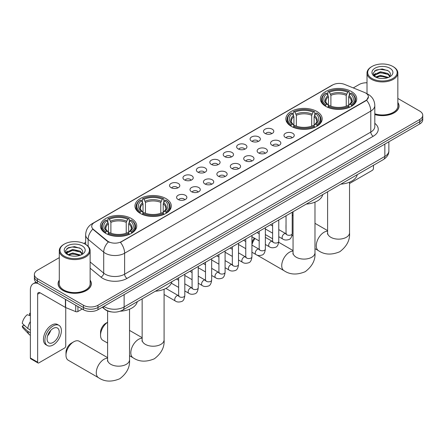 <?xml version="1.0" encoding="UTF-8"?>
<svg xmlns="http://www.w3.org/2000/svg" width="445" height="445" viewBox="0 0 445 445"><rect width="100%" height="100%" fill="white"/><g stroke="black" fill="none" stroke-linecap="round" stroke-linejoin="round"><path stroke-width="0.67" d="M316.862 111.45A18.162 10.485 0 0 0 297.071 109.181A18.162 10.485 0 0 0 285.857 118.865A18.162 10.485 0 0 0 291.175 126.28A18.162 10.485 0 0 0 310.966 128.555A18.162 10.485 0 0 0 322.18 118.865A18.162 10.485 0 0 0 316.862 111.45M165.957 198.576A18.162 10.485 0 0 0 146.166 196.301A18.162 10.485 0 0 0 134.957 205.99A18.162 10.485 0 0 0 140.275 213.4A18.162 10.485 0 0 0 160.066 215.675A18.162 10.485 0 0 0 171.281 205.99A18.162 10.485 0 0 0 165.957 198.576M131.409 218.523A18.162 10.485 0 0 0 111.617 216.248A18.162 10.485 0 0 0 100.403 225.938A18.162 10.485 0 0 0 105.726 233.352A18.162 10.485 0 0 0 125.518 235.622A18.162 10.485 0 0 0 136.726 225.938A18.162 10.485 0 0 0 131.409 218.523M351.411 91.503A18.162 10.485 0 0 0 331.62 89.234A18.162 10.485 0 0 0 320.411 98.918A18.162 10.485 0 0 0 325.729 106.333A18.162 10.485 0 0 0 345.52 108.608A18.162 10.485 0 0 0 356.729 98.918A18.162 10.485 0 0 0 351.411 91.503M265.009 133.417A5.14 2.965 180 0 1 263.991 132.577A5.14 2.965 180 0 1 265.693 128.889A5.14 2.965 180 0 1 272.279 129.217A5.14 2.965 180 0 1 273.297 132.577A5.14 2.965 180 0 1 265.009 133.417M271.65 133.722A3.082 1.78 0 0 0 270.827 132.855A3.082 1.78 0 0 0 267.784 132.404A3.082 1.78 0 0 0 265.637 133.722M251.586 141.165A5.14 2.965 180 0 1 250.568 140.325A5.14 2.965 180 0 1 252.27 136.637A5.14 2.965 180 0 1 258.857 136.965A5.14 2.965 180 0 1 259.874 140.325A5.14 2.965 180 0 1 251.586 141.165M258.228 141.471A3.082 1.78 0 0 0 257.399 140.603A3.082 1.78 0 0 0 254.362 140.153A3.082 1.78 0 0 0 252.215 141.471M238.164 148.914A5.14 2.965 180 0 1 237.141 148.074A5.14 2.965 180 0 1 238.848 144.386A5.14 2.965 180 0 1 245.434 144.72A5.14 2.965 180 0 1 246.452 148.074A5.14 2.965 180 0 1 238.164 148.914M244.806 149.22A3.082 1.78 0 0 0 243.977 148.352A3.082 1.78 0 0 0 240.94 147.901A3.082 1.78 0 0 0 238.787 149.22M224.742 156.662A5.14 2.965 180 0 1 223.718 155.822A5.14 2.965 180 0 1 225.42 152.134A5.14 2.965 180 0 1 232.006 152.468A5.14 2.965 180 0 1 233.03 155.822A5.14 2.965 180 0 1 224.742 156.662M231.383 156.974A3.082 1.78 0 0 0 230.555 156.106A3.082 1.78 0 0 0 227.517 155.655A3.082 1.78 0 0 0 225.365 156.974M211.319 164.416A5.14 2.965 180 0 1 210.296 163.576A5.14 2.965 180 0 1 211.998 159.888A5.14 2.965 180 0 1 218.584 160.217A5.14 2.965 180 0 1 219.608 163.576A5.14 2.965 180 0 1 211.319 164.416M217.961 164.722A3.082 1.78 0 0 0 217.132 163.855A3.082 1.78 0 0 0 214.095 163.404A3.082 1.78 0 0 0 211.942 164.722M197.892 172.165A5.14 2.965 180 0 1 196.874 171.325A5.14 2.965 180 0 1 198.576 167.637A5.14 2.965 180 0 1 205.162 167.965A5.14 2.965 180 0 1 206.18 171.325A5.14 2.965 180 0 1 197.892 172.165M204.539 172.471A3.082 1.78 0 0 0 203.71 171.603A3.082 1.78 0 0 0 200.673 171.153A3.082 1.78 0 0 0 198.52 172.471M184.469 179.913A5.14 2.965 180 0 1 183.451 179.074A5.14 2.965 180 0 1 185.153 175.386A5.14 2.965 180 0 1 191.739 175.719A5.14 2.965 180 0 1 192.757 179.074A5.14 2.965 180 0 1 184.469 179.913M191.111 180.219A3.082 1.78 0 0 0 190.288 179.352A3.082 1.78 0 0 0 187.245 178.901A3.082 1.78 0 0 0 185.098 180.219M171.047 187.662A5.14 2.965 180 0 1 170.029 186.822A5.14 2.965 180 0 1 171.731 183.134A5.14 2.965 180 0 1 178.317 183.468A5.14 2.965 180 0 1 179.335 186.822A5.14 2.965 180 0 1 171.047 187.662M177.689 187.974A3.082 1.78 0 0 0 176.86 187.106A3.082 1.78 0 0 0 173.823 186.65A3.082 1.78 0 0 0 171.675 187.974M285.484 137.483A5.14 2.965 180 0 1 284.461 136.648A5.14 2.965 180 0 1 286.168 132.955A5.14 2.965 180 0 1 292.754 133.289A5.14 2.965 180 0 1 293.772 136.648A5.14 2.965 180 0 1 285.484 137.483M292.126 137.794A3.082 1.78 0 0 0 291.297 136.927A3.082 1.78 0 0 0 288.26 136.476A3.082 1.78 0 0 0 286.107 137.794M272.062 145.237A5.14 2.965 180 0 1 271.038 144.397A5.14 2.965 180 0 1 272.74 140.709A5.14 2.965 180 0 1 279.327 141.037A5.14 2.965 180 0 1 280.35 144.397A5.14 2.965 180 0 1 272.062 145.237M278.704 145.543A3.082 1.78 0 0 0 277.875 144.675A3.082 1.78 0 0 0 274.838 144.224A3.082 1.78 0 0 0 272.685 145.543M258.64 152.985A5.14 2.965 180 0 1 257.616 152.145A5.14 2.965 180 0 1 259.318 148.458A5.14 2.965 180 0 1 265.904 148.786A5.14 2.965 180 0 1 266.928 152.145A5.14 2.965 180 0 1 258.64 152.985M265.281 153.291A3.082 1.78 0 0 0 264.452 152.424A3.082 1.78 0 0 0 261.415 151.973A3.082 1.78 0 0 0 259.263 153.291M245.212 160.734A5.14 2.965 180 0 1 244.194 159.894A5.14 2.965 180 0 1 245.896 156.206A5.14 2.965 180 0 1 252.482 156.54A5.14 2.965 180 0 1 253.5 159.894A5.14 2.965 180 0 1 245.212 160.734M251.859 161.04A3.082 1.78 0 0 0 251.03 160.178A3.082 1.78 0 0 0 247.993 159.722A3.082 1.78 0 0 0 245.84 161.04M231.789 168.483A5.14 2.965 180 0 1 230.771 167.643A5.14 2.965 180 0 1 232.474 163.955A5.14 2.965 180 0 1 239.06 164.288A5.14 2.965 180 0 1 240.078 167.643A5.14 2.965 180 0 1 231.789 168.483M238.431 168.794A3.082 1.78 0 0 0 237.608 167.926A3.082 1.78 0 0 0 234.565 167.476A3.082 1.78 0 0 0 232.418 168.794M218.367 176.237A5.14 2.965 180 0 1 217.349 175.397A5.14 2.965 180 0 1 219.051 171.709A5.14 2.965 180 0 1 225.637 172.037A5.14 2.965 180 0 1 226.655 175.397A5.14 2.965 180 0 1 218.367 176.237M225.009 176.543A3.082 1.78 0 0 0 224.18 175.675A3.082 1.78 0 0 0 221.143 175.224A3.082 1.78 0 0 0 218.996 176.543M204.945 183.985A5.14 2.965 180 0 1 203.927 183.145A5.14 2.965 180 0 1 205.629 179.457A5.14 2.965 180 0 1 212.215 179.786A5.14 2.965 180 0 1 213.233 183.145A5.14 2.965 180 0 1 204.945 183.985M211.586 184.291A3.082 1.78 0 0 0 210.758 183.423A3.082 1.78 0 0 0 207.72 182.973A3.082 1.78 0 0 0 205.568 184.291M191.522 191.734A5.14 2.965 180 0 1 190.499 190.894A5.14 2.965 180 0 1 192.201 187.206A5.14 2.965 180 0 1 198.793 187.54A5.14 2.965 180 0 1 199.811 190.894A5.14 2.965 180 0 1 191.522 191.734M198.164 192.04A3.082 1.78 0 0 0 197.335 191.172A3.082 1.78 0 0 0 194.298 190.721A3.082 1.78 0 0 0 192.145 192.04M178.1 199.482A5.14 2.965 180 0 1 177.077 198.642A5.14 2.965 180 0 1 178.779 194.955A5.14 2.965 180 0 1 185.365 195.288A5.14 2.965 180 0 1 186.388 198.642A5.14 2.965 180 0 1 178.1 199.482M184.742 199.794A3.082 1.78 0 0 0 183.913 198.926A3.082 1.78 0 0 0 180.876 198.476A3.082 1.78 0 0 0 178.723 199.794M364.472 92.443A9.25 5.34 180 0 1 365.707 93.044A9.25 5.34 180 0 1 368.416 96.821A9.25 5.34 180 0 1 365.707 100.598L121.474 241.602A9.25 5.34 180 0 1 107.351 240.89L93.383 229.37A9.25 5.34 180 0 1 91.709 226.31A9.25 5.34 180 0 1 94.418 222.533L332.671 84.978A9.25 5.34 180 0 1 344.519 84.378L364.472 92.443M111.562 311.923A10.28 5.935 180 0 1 105.059 309.498L102.311 307.228M59.291 280.133A16.621 9.595 0 0 0 58.089 283.71A16.621 9.595 0 0 0 62.962 290.496A16.621 9.595 0 0 0 81.068 292.576A16.621 9.595 0 0 0 91.331 283.71A16.621 9.595 0 0 0 90.129 280.133M368.416 96.821L366.602 100.22L365.707 100.87L120.434 242.347A11.993 6.925 60 0 1 124.622 253.216A13.706 7.915 180 0 1 105.242 253.216A13.706 7.915 180 0 1 103.702 252.159L88.138 239.321A13.706 7.915 180 0 1 85.657 234.782L85.657 244.427M59.291 257.638L37.397 270.282A10.28 5.935 0 0 0 34.387 274.476L34.387 278.954A10.28 5.935 0 0 0 37.397 283.154L83.432 309.731L83.432 307.489A10.28 5.935 0 0 0 97.972 307.489L419.741 121.719A10.28 5.935 0 0 0 422.75 117.525A10.28 5.935 0 0 1 419.741 121.719L97.972 307.489A10.28 5.935 0 0 1 83.432 307.489L37.397 280.912L83.432 307.489L83.432 305.253A10.28 5.935 0 0 0 97.972 305.253L419.741 119.483A10.28 5.935 0 0 0 422.75 115.283A10.28 5.935 0 0 0 419.741 111.089L397.847 98.451M34.387 276.718A10.28 5.935 0 0 0 37.397 280.912A10.28 5.935 0 0 1 34.387 276.718M109.431 242.347L107.351 241.296L92.76 229.147A11.993 8.021 129.5 0 0 88.138 239.321L88.138 246.319M374.812 114.582A16.621 9.595 0 0 0 399.043 106.055A16.621 9.595 0 0 0 397.847 102.472M367.008 82.781A10.28 5.935 0 0 0 359.165 84.511L353.269 87.915M85.657 242.419L83.849 243.465M34.387 274.476A10.28 5.935 0 0 0 37.397 278.676L83.432 305.253M83.432 309.731A10.28 5.935 0 0 0 97.972 309.731L419.741 123.96A10.28 5.935 0 0 0 422.75 119.761L422.75 115.283M349.536 183.518L372.248 170.402A1.713 0.99 120 0 0 373.461 168.305L373.461 165.306M372.009 78.492A14.735 8.505 0 0 0 392.846 78.492A14.735 8.505 0 0 0 392.846 66.466L393.33 66.744A15.419 8.9 0 0 1 397.847 73.041A15.419 8.9 0 0 1 388.329 81.263A15.419 8.9 0 0 1 371.525 79.332A15.419 8.9 0 0 1 367.008 73.041A15.419 8.9 0 0 1 371.525 66.744L372.009 66.466A14.735 8.505 0 0 0 372.009 78.492M374.812 113.792A15.419 8.9 0 0 0 397.847 106.055L397.847 73.041M374.812 114.471A16.448 9.495 0 0 0 398.876 106.055A16.448 9.495 0 0 0 397.847 102.751M375.569 77.057L380.419 75.3L388.435 77.441M376.303 77.397L380.419 76.184L387.601 77.742M375.435 76.991L374.679 75.327L374.946 74.315L380.419 71.745L387.901 73.492L389.954 75.923M374.701 76.501L374.679 75.327M374.734 75.772L374.946 75.199L380.419 72.635L387.901 74.382L389.72 76.29M388.758 77.302A7.743 4.472 0 0 0 389.091 77.007C391.066 74.855 390.805 72.808 388.307 70.866L382.249 68.958L376.003 70.049L373.099 73.264L374.979 76.712M389.842 68.196A10.485 6.052 0 0 0 375.035 68.185A10.485 6.052 0 0 0 374.968 76.735A10.485 6.052 0 0 0 375.013 76.763A10.485 6.052 0 0 0 389.887 76.735A10.485 6.052 0 0 0 389.842 68.196M389.748 76.813L390.504 76.295M393.33 66.744L392.846 66.466A14.735 8.505 0 0 0 372.009 66.466M374.562 70.933L379.813 69.32L387.439 70.338M373.555 75.255L374.985 74.243M377.349 73.319L379.813 72.874L385.982 73.403M377.349 76.874L379.813 76.429L385.982 76.957M373.394 74.971L375.58 73.503M286.035 227.256A10.964 6.33 120 0 0 285.99 228.207L285.99 225.409A7.537 4.35 -60 0 1 286.035 224.614M293.055 215.213A10.964 6.33 120 0 0 292.204 215.847M285.99 228.207A10.964 6.33 120 0 0 286.035 229.108M292.204 215.669L293.055 215.174L292.204 215.669M325.401 106.138L325.89 104.842A16.309 9.417 0 0 1 325.89 92.994L327.008 93.645A14.735 8.505 0 0 0 327.008 104.191L328.121 104.825L328.477 106.144M328.477 105.604L328.477 96.749L327.008 93.645M327.826 95.046L327.826 91.876L328.31 91.598A16.309 9.417 0 0 1 348.83 91.598L347.706 92.243A14.735 8.505 0 0 0 329.434 92.243L330.896 95.347L330.896 106.183M346.243 106.183L346.243 95.347L347.706 92.243M340.837 184.141A18.846 10.88 0 0 0 357.279 174.646M327.826 107.078A16.993 9.812 0 0 0 349.314 107.078L348.83 106.238A16.309 9.417 0 0 1 328.31 106.238L327.826 107.373M349.314 107.373L349.314 107.078M325.89 92.994L325.401 93.272A16.993 9.812 0 0 0 321.574 99.48A16.993 9.812 0 0 0 325.401 105.682M348.83 91.598L349.314 91.876L349.314 95.046M328.31 106.238L329.434 105.593A14.735 8.505 0 0 0 347.706 105.593L348.83 106.238M327.008 104.191L325.89 104.842M329.434 92.243L328.31 91.598M328.121 95.553A13.178 7.609 0 0 0 328.121 104.825L328.182 104.864C326.307 103.051 325.545 101.822 325.89 101.176A12.677 7.32 0 0 1 328.477 96.749M351.739 105.682A16.993 9.812 0 0 0 355.566 99.48A16.993 9.812 0 0 0 351.739 93.272L351.25 92.994A16.309 9.417 0 0 1 351.25 104.842L351.739 106.138M351.25 104.842L350.132 104.191A14.735 8.505 0 0 0 350.132 93.645L351.25 92.994M350.132 93.645L348.663 96.749L348.663 105.604L349.025 104.825L350.132 104.191M348.663 96.749A12.677 7.32 0 0 1 351.25 101.176C351.595 101.827 350.832 103.056 348.958 104.864L349.025 104.825A13.178 7.609 0 0 0 349.025 95.553M348.663 106.144L348.663 105.604M251.931 242.492A7.537 4.35 -60 0 1 254.395 238.142M255.041 238.514A10.964 6.33 120 0 0 251.931 244.733M290.852 126.085L291.336 124.789A16.309 9.417 0 0 1 291.336 112.941L292.46 113.592A14.735 8.505 0 0 0 292.46 124.138L293.567 124.772L293.923 126.091M293.923 125.551L293.923 116.696L292.46 113.592M293.272 114.994L293.272 111.823L293.761 111.545A16.309 9.417 0 0 1 314.276 111.545L313.158 112.19A14.735 8.505 0 0 0 294.885 112.19L296.348 115.294L296.348 126.13M311.689 126.13L311.689 115.294L313.158 112.19M306.282 204.088A18.846 10.88 0 0 0 322.731 194.593M293.272 127.031A16.993 9.812 0 0 0 314.765 127.031L314.276 126.185A16.309 9.417 0 0 1 293.761 126.185L293.272 127.32M314.765 127.32L314.765 127.031M291.336 112.941L290.852 113.225A16.993 9.812 0 0 0 287.025 119.427A16.993 9.812 0 0 0 290.852 125.629M314.276 111.545L314.765 111.823L314.765 114.994M293.761 126.185L294.885 125.54A14.735 8.505 0 0 0 313.158 125.54L314.276 126.185M292.46 124.138L291.336 124.789M294.885 112.19L293.761 111.545M293.567 115.5A13.178 7.609 0 0 0 293.567 124.772L293.628 124.811C291.759 123.004 290.991 121.774 291.341 121.123A12.677 7.32 0 0 1 293.923 116.696M317.185 125.629A16.993 9.812 0 0 0 321.017 119.427A16.993 9.812 0 0 0 317.185 113.225L316.701 112.941A16.309 9.417 0 0 1 316.701 124.789L317.185 126.085M316.701 124.789L315.577 124.138A14.735 8.505 0 0 0 315.577 113.592L316.701 112.941M315.577 113.592L314.114 116.696L314.114 125.551L314.47 124.772L315.577 124.138M314.114 116.696A12.677 7.32 0 0 1 316.695 121.123C317.04 121.774 316.278 123.004 314.409 124.811L314.47 124.772A13.178 7.609 0 0 0 314.47 115.5M314.114 126.091L314.114 125.551M107.601 322.28A10.964 6.33 120 0 0 100.537 335.274L100.537 332.476A7.537 4.35 -60 0 1 105.871 323.242L107.601 322.247L105.871 323.242M100.537 335.274A10.964 6.33 120 0 0 102.812 340.297L107.601 343.062M139.947 213.211L140.436 211.909A16.309 9.417 0 0 1 140.436 200.066L141.56 200.712A14.735 8.505 0 0 0 141.56 211.264L142.667 211.892L143.023 213.216M143.023 212.677L143.023 203.816L141.56 200.712M142.372 202.119L142.372 198.943L142.862 198.665A16.309 9.417 0 0 1 163.376 198.665L162.253 199.316A14.735 8.505 0 0 0 143.98 199.316L145.448 202.419L145.448 213.25M160.79 213.25L160.79 202.419L162.253 199.316M155.383 291.214A18.846 10.88 0 0 0 171.826 281.718M142.372 214.151A16.993 9.812 0 0 0 163.86 214.151L163.376 213.311A16.309 9.417 0 0 1 142.862 213.311L142.372 214.44M163.86 214.44L163.86 214.151M140.436 200.066L139.947 200.345A16.993 9.812 0 0 0 136.12 206.547A16.993 9.812 0 0 0 139.947 212.749M163.376 198.665L163.86 198.943L163.86 202.119M142.862 213.311L143.98 212.66A14.735 8.505 0 0 0 162.253 212.66L163.376 213.311M141.56 211.264L140.436 211.909M143.98 199.316L142.862 198.665M142.667 202.62A13.178 7.609 0 0 0 142.667 211.892L142.728 211.931C140.854 210.123 140.092 208.894 140.436 208.249A12.677 7.32 0 0 1 143.023 203.816M166.285 212.749A16.993 9.812 0 0 0 170.112 206.547A16.993 9.812 0 0 0 166.285 200.345L165.796 200.066A16.309 9.417 0 0 1 165.796 211.909L166.285 213.211M165.796 211.909L164.678 211.264A14.735 8.505 0 0 0 164.678 200.712L165.796 200.066M164.678 200.712L163.209 203.816L163.209 212.677L163.571 211.892L164.678 211.264M163.209 203.816A12.677 7.32 0 0 1 165.796 208.249C166.141 208.9 165.379 210.129 163.51 211.931L163.571 211.892A13.178 7.609 0 0 0 163.571 202.62M163.209 213.216L163.209 212.677M65.988 355.221L65.988 352.423A7.537 4.35 -60 0 1 71.317 343.195L73.742 341.793A10.964 6.33 120 0 0 65.988 355.221A10.964 6.33 120 0 0 68.257 360.244L98.545 377.727A10.964 6.33 -60 0 1 96.865 368.944A10.964 6.33 -60 0 1 104.03 359.282A10.964 6.33 -60 0 1 107.601 358.225M105.398 233.158L105.888 231.856A16.309 9.417 0 0 1 105.888 220.014L107.006 220.659A14.735 8.505 0 0 0 107.006 231.211L108.113 231.839L108.474 233.163M108.474 232.624L108.474 223.768L107.006 220.659M107.824 222.066L107.824 218.895L108.307 218.617A16.309 9.417 0 0 1 128.822 218.617L127.704 219.263A14.735 8.505 0 0 0 109.431 219.263L110.894 222.367L110.894 233.197M126.235 233.197L126.235 222.367L127.704 219.263M120.245 311.194A18.846 10.88 0 0 0 137.277 301.666M107.824 234.098A16.993 9.812 0 0 0 129.311 234.098L128.822 233.258A16.309 9.417 0 0 1 108.307 233.258L107.824 234.387M129.311 234.387L129.311 234.098M105.888 220.014L105.398 220.292A16.993 9.812 0 0 0 101.571 226.494A16.993 9.812 0 0 0 105.398 232.702M128.822 218.617L129.311 218.895L129.311 222.066M108.307 233.258L109.431 232.613A14.735 8.505 0 0 0 127.704 232.613L128.822 233.258M107.006 231.211L105.888 231.856M109.431 219.263L108.307 218.617M108.113 222.572A13.178 7.609 0 0 0 108.113 231.839L108.174 231.884C106.305 230.071 105.543 228.841 105.888 228.196A12.677 7.32 0 0 1 108.474 223.768M131.737 232.702A16.993 9.812 0 0 0 135.564 226.494A16.993 9.812 0 0 0 131.737 220.292L131.247 220.014A16.309 9.417 0 0 1 131.247 231.856L131.737 233.158M131.247 231.856L130.124 231.211A14.735 8.505 0 0 0 130.124 220.659L131.247 220.014M130.124 220.659L128.661 223.768L128.661 232.624L129.017 231.839L130.124 231.211M128.661 223.768A12.677 7.32 0 0 1 131.242 228.196C131.592 228.847 130.824 230.076 128.955 231.884L129.017 231.839A13.178 7.609 0 0 0 129.017 222.572M128.661 233.163L128.661 232.624M107.601 357.635L79.221 341.248A10.964 6.33 120 0 0 73.742 341.793L71.317 343.195M77.92 306.549L77.92 311.511L82.219 309.03M37.908 283.448A13.706 7.915 -120 0 0 33.208 283.732A13.706 7.915 -120 0 0 30.371 290.007L30.371 357.991L37.641 362.191L37.641 294.201A3.427 1.98 60 0 1 38.348 292.632A3.427 1.98 60 0 1 40.061 292.804L65.398 307.428L65.398 299.318M37.641 362.191A1.713 0.99 120 0 0 37.992 362.975L30.727 358.776A1.713 0.99 -60 0 1 30.371 357.991M37.992 362.975A1.713 0.99 120 0 0 38.849 362.886L64.536 348.062A1.713 0.99 120 0 0 65.743 345.96L65.743 307.59M77.92 311.511A1.713 0.99 180 0 1 75.728 311.622L65.626 307.54A1.713 0.99 180 0 1 65.398 307.428M53.144 342.439A8.566 4.945 120 0 0 58.74 334.89A8.566 4.945 120 0 0 57.427 328.021A8.566 4.945 120 0 0 53.144 328.449A8.566 4.945 120 0 0 47.548 335.997A8.566 4.945 120 0 0 48.861 342.861A8.566 4.945 120 0 0 53.144 342.439M47.609 335.797A8.566 4.945 120 0 0 50.686 330.474M30.371 313.558L29.643 313.336L29.643 315.054L30.371 315.477M58.974 325.351L57.516 324.511A11.648 6.725 120 0 0 51.692 325.089A11.648 6.725 120 0 0 44.083 335.358A11.648 6.725 120 0 0 45.868 344.691L47.32 345.531A11.648 6.725 120 0 0 53.144 344.953A11.648 6.725 120 0 0 60.759 334.69A11.648 6.725 120 0 0 58.974 325.351A11.648 6.725 120 0 0 53.144 325.929A11.648 6.725 120 0 0 45.535 336.197A11.648 6.725 120 0 0 47.32 345.531M30.371 321.568A11.309 6.53 120 0 0 27.796 328.532L22.25 323.343A8.911 5.145 120 0 1 27.223 314.732L30.371 315.689M30.371 330.018L27.796 328.532M25.248 326.152L23.741 325.284L22.25 326.141L27.796 331.33L30.371 332.816M27.796 331.33A11.309 6.53 120 0 0 29.192 334.49A11.309 6.53 120 0 0 30.049 335.163L30.371 335.352M30.371 313.135A8.911 5.145 120 0 0 29.643 313.336M22.25 326.141A8.911 5.145 120 0 0 23.301 328.36L29.192 334.49M64.291 256.153A14.735 8.505 0 0 0 85.129 256.153A14.735 8.505 0 0 0 85.129 244.121L85.612 244.4A15.419 8.9 0 0 1 90.129 250.696A15.419 8.9 0 0 1 80.612 258.923A15.419 8.9 0 0 1 63.807 256.993A15.419 8.9 0 0 1 59.291 250.696A15.419 8.9 0 0 1 63.807 244.4L64.291 244.121A14.735 8.505 0 0 0 64.291 256.153M59.291 250.696L59.291 283.71A15.419 8.9 0 0 0 63.807 290.007A15.419 8.9 0 0 0 80.612 291.937A15.419 8.9 0 0 0 90.129 283.71L90.129 250.696M59.291 280.406A16.448 9.495 0 0 0 58.262 283.71A16.448 9.495 0 0 0 63.079 290.424A16.448 9.495 0 0 0 81.007 292.482A16.448 9.495 0 0 0 91.158 283.71A16.448 9.495 0 0 0 90.129 280.406M67.857 254.718L72.707 252.955L80.717 255.096M68.591 255.052L72.707 253.845L79.889 255.402M67.723 254.651L66.967 252.988L67.228 251.97L72.707 249.4L80.189 251.152L82.242 253.583M66.989 254.162L66.967 252.988M67.017 253.428L67.228 252.86L72.707 250.29L80.189 252.037L82.008 253.95M81.046 254.963A7.743 4.472 0 0 0 81.374 254.668C83.349 252.515 83.087 250.468 80.59 248.521L74.532 246.619L68.285 247.704L65.382 250.924L67.267 254.368M82.125 245.857A10.485 6.052 0 0 0 67.317 245.846A10.485 6.052 0 0 0 67.251 254.39A10.485 6.052 0 0 0 67.295 254.418A10.485 6.052 0 0 0 82.169 254.39A10.485 6.052 0 0 0 82.125 245.857M82.03 254.468L82.787 253.956M85.612 244.4L85.129 244.121A14.735 8.505 0 0 0 64.291 244.121M66.85 248.588L72.096 246.981L79.727 247.999M65.838 252.916L67.267 251.898M69.637 250.98L72.096 250.529L78.27 251.058M69.637 254.529L72.096 254.084L78.27 254.612M65.676 252.627L67.862 251.158M93.383 229.37L93.383 229.776M107.351 240.89L107.351 241.296M121.474 241.602L121.474 241.88M374.812 123.337A17.133 9.89 180 0 1 373.216 136.27L127.048 278.398A3.427 1.98 60 0 1 124.622 274.198L370.796 132.07A13.706 7.915 0 0 0 374.812 126.475L374.812 105.493A13.706 7.915 180 0 1 370.796 111.089A11.993 6.925 -120 0 0 366.602 100.22M127.048 278.398A17.133 9.89 180 0 1 102.817 278.398A17.133 9.89 180 0 1 100.898 277.074L90.129 268.196M108.374 241.93A11.993 8.021 129.5 0 0 103.702 252.159L103.702 273.141A13.706 7.915 0 0 0 105.242 274.198A13.706 7.915 0 0 0 124.622 274.198L124.622 253.216L370.796 111.089L370.796 132.07A3.427 1.98 60 0 0 373.216 136.27M374.812 105.493C374.579 100.564 372.409 96.871 368.31 94.407L366.58 93.561A11.993 5.618 112 0 0 366.419 93.506M93.4 223.229A11.993 6.925 -120 0 0 92.16 223.696C88.054 226.16 85.891 229.854 85.657 234.782M92.16 223.696L331.664 85.418A11.993 6.925 60 0 1 332.571 85.034M97.972 305.253L97.972 309.731M419.741 119.483L419.741 123.96M37.397 278.676L37.397 283.154M90.129 261.949L103.702 273.141A3.427 2.292 -50.5 0 1 100.898 277.074M103.835 306.344A13.706 7.915 0 0 0 104.753 306.933A13.706 7.915 0 0 0 124.138 306.933L384.847 156.412A13.706 7.915 0 0 0 388.863 150.816C388.963 154.22 387.15 157.13 383.429 159.549L122.72 310.07A6.853 3.955 60 0 0 124.138 306.933L124.138 294.623M384.847 144.102L384.847 156.412A6.853 3.955 60 0 1 383.429 159.549M103.279 306.666A6.853 4.583 129.5 0 0 104.475 308.891L102.395 307.178M349.536 182.189L349.536 232.818A10.964 6.33 180 0 1 346.321 237.296A10.964 6.33 180 0 1 330.819 237.296A10.964 6.33 180 0 1 327.603 232.818L327.459 234.115M349.536 232.818C350.104 240.033 346.855 246.335 339.796 251.731C331.597 255.146 324.516 254.807 318.548 250.713A10.964 6.33 -60 0 1 316.868 241.924A10.964 6.33 -60 0 1 324.032 232.262A10.964 6.33 -60 0 1 327.603 231.205M346.243 95.347A12.677 7.32 0 0 0 330.896 95.347M346.599 94.151A13.178 7.609 0 0 0 330.54 94.151M314.982 202.136L314.982 252.771A10.964 6.33 180 0 1 311.773 257.243A10.964 6.33 180 0 1 296.264 257.243A10.964 6.33 180 0 1 293.055 252.771L292.91 254.062M314.982 252.771C315.55 259.98 312.301 266.282 305.242 271.678C297.043 275.093 289.962 274.754 283.999 270.66A10.964 6.33 -60 0 1 282.319 261.871A10.964 6.33 -60 0 1 289.484 252.209A10.964 6.33 -60 0 1 293.055 251.152M311.689 115.294A12.677 7.32 0 0 0 296.348 115.294M312.051 114.098A13.178 7.609 0 0 0 295.992 114.098M164.083 289.261L164.083 339.891A10.964 6.33 180 0 1 160.873 344.369A10.964 6.33 180 0 1 145.365 344.369A10.964 6.33 180 0 1 142.15 339.891L142.011 341.182M164.083 339.891C164.65 347.106 161.402 353.408 154.343 358.798C146.144 362.219 139.062 361.88 133.1 357.78A10.964 6.33 -60 0 1 131.414 348.997A10.964 6.33 -60 0 1 138.579 339.329A10.964 6.33 -60 0 1 142.15 338.278M160.79 202.419A12.677 7.32 0 0 0 145.448 202.419M161.146 201.223A13.178 7.609 0 0 0 145.087 201.223M129.528 309.208L129.528 359.838A10.964 6.33 180 0 1 126.319 364.316A10.964 6.33 180 0 1 110.811 364.316A10.964 6.33 180 0 1 107.601 359.838L107.456 361.134M126.235 222.367A12.677 7.32 0 0 0 110.894 222.367M126.597 221.171A13.178 7.609 0 0 0 110.538 221.171M292.204 212.22L292.204 233.536A3.082 1.78 180 0 1 291.158 234.871A3.082 1.78 180 0 1 286.936 234.793A3.082 1.78 180 0 1 286.035 233.536L285.935 234.198L286.213 233.97M292.204 233.536C291.781 237.113 290.668 239.115 288.872 239.532C286.33 240.322 284.277 240.144 282.731 239.004A3.082 1.78 -60 0 1 282.258 236.529A3.082 1.78 -60 0 1 284.272 233.814A3.082 1.78 -60 0 1 284.411 233.742A3.082 1.78 -60 0 1 285.812 233.658L286.441 233.909M278.776 219.969L278.776 241.285A3.082 1.78 180 0 1 277.736 242.62A3.082 1.78 180 0 1 273.514 242.542A3.082 1.78 180 0 1 272.613 241.285L272.512 241.952L272.785 241.724M278.776 241.285C278.353 244.867 277.246 246.864 275.449 247.287C272.902 248.071 270.855 247.893 269.308 246.753A3.082 1.78 -60 0 1 268.836 244.283A3.082 1.78 -60 0 1 270.849 241.563A3.082 1.78 -60 0 1 270.988 241.49A3.082 1.78 -60 0 1 272.39 241.413L273.019 241.657M265.353 227.718L265.353 249.033A3.082 1.78 180 0 1 264.313 250.368A3.082 1.78 180 0 1 260.091 250.29A3.082 1.78 180 0 1 259.185 249.033L259.09 249.701L259.363 249.473M265.353 249.033C264.931 252.615 263.824 254.612 262.027 255.035C259.48 255.825 257.433 255.647 255.886 254.501A3.082 1.78 -60 0 1 255.413 252.031A3.082 1.78 -60 0 1 257.427 249.311A3.082 1.78 -60 0 1 257.56 249.239A3.082 1.78 -60 0 1 258.968 249.161L259.596 249.406M251.931 235.472L251.931 256.782A3.082 1.78 180 0 1 250.885 258.117A3.082 1.78 180 0 1 246.669 258.044A3.082 1.78 180 0 1 245.762 256.782L245.668 257.449L245.94 257.221M251.931 256.782C251.508 260.364 250.402 262.366 248.605 262.784C246.057 263.574 244.01 263.396 242.458 262.25A3.082 1.78 -60 0 1 241.985 259.78A3.082 1.78 -60 0 1 244.005 257.065A3.082 1.78 -60 0 1 244.138 256.988A3.082 1.78 -60 0 1 245.545 256.91L246.168 257.16M238.509 243.22L238.509 264.53A3.082 1.78 180 0 1 237.463 265.871A3.082 1.78 180 0 1 233.247 265.793A3.082 1.78 180 0 1 232.34 264.53L232.24 265.198L232.518 264.97M238.509 264.53C238.086 268.113 236.979 270.115 235.183 270.532C232.635 271.322 230.588 271.144 229.036 270.004A3.082 1.78 -60 0 1 228.563 267.528A3.082 1.78 -60 0 1 230.577 264.814A3.082 1.78 -60 0 1 230.716 264.736A3.082 1.78 -60 0 1 232.123 264.658L232.746 264.909M225.087 250.969L225.087 272.284A3.082 1.78 180 0 1 224.041 273.619A3.082 1.78 180 0 1 219.819 273.541A3.082 1.78 180 0 1 218.918 272.284L218.818 272.946L219.096 272.718M225.087 272.284C224.664 275.861 223.551 277.864 221.76 278.281C219.213 279.071 217.166 278.893 215.614 277.752A3.082 1.78 -60 0 1 215.141 275.283A3.082 1.78 -60 0 1 217.154 272.562A3.082 1.78 -60 0 1 217.293 272.49A3.082 1.78 -60 0 1 218.695 272.412L219.324 272.657M211.664 258.717L211.664 280.033A3.082 1.78 180 0 1 210.619 281.368A3.082 1.78 180 0 1 206.397 281.29A3.082 1.78 180 0 1 205.495 280.033L205.395 280.7L205.673 280.472M211.664 280.033C211.242 283.615 210.129 285.612 208.338 286.035C205.79 286.819 203.738 286.647 202.191 285.501A3.082 1.78 -60 0 1 201.719 283.031A3.082 1.78 -60 0 1 203.732 280.311A3.082 1.78 -60 0 1 203.871 280.239A3.082 1.78 -60 0 1 205.273 280.161L205.902 280.406M198.242 266.466L198.242 287.781A3.082 1.78 180 0 1 197.196 289.117A3.082 1.78 180 0 1 192.974 289.039A3.082 1.78 180 0 1 192.073 287.781L191.973 288.449L192.251 288.221M198.242 287.781C197.819 291.364 196.707 293.366 194.91 293.783C192.368 294.573 190.315 294.395 188.769 293.249A3.082 1.78 -60 0 1 188.296 290.78A3.082 1.78 -60 0 1 190.31 288.06A3.082 1.78 -60 0 1 190.449 287.987A3.082 1.78 -60 0 1 191.851 287.909L192.479 288.154M184.814 274.22L184.814 295.53A3.082 1.78 180 0 1 183.774 296.865A3.082 1.78 180 0 1 179.552 296.793A3.082 1.78 180 0 1 178.651 295.53L178.551 296.198L178.823 295.97M184.814 295.53C184.391 299.112 183.284 301.115 181.488 301.532C178.94 302.322 176.893 302.144 175.347 300.998A3.082 1.78 -60 0 1 174.874 298.528A3.082 1.78 -60 0 1 176.888 295.814A3.082 1.78 -60 0 1 177.021 295.736A3.082 1.78 -60 0 1 178.428 295.658L179.057 295.908M37.641 294.201L40.061 292.804M65.626 299.452L65.626 307.54M75.728 311.622L75.728 305.281M331.664 85.418L333.861 84.394M122.72 310.07C117.202 312.841 111.689 312.841 106.177 310.07L104.475 308.891M388.863 150.816L388.863 141.783M398.876 107.429L398.876 106.055M367.008 93.745L367.008 73.041M318.548 250.713L314.982 248.649M293.055 235.989L292.003 235.383M321.574 102.611L321.574 99.48M355.566 102.611L355.566 99.48M327.603 230.616L314.982 223.329M327.603 191.778L327.603 232.818M283.999 270.66L256.86 254.991M287.025 122.559L287.025 119.427M321.017 122.559L321.017 119.427M293.055 250.563L278.72 242.291M272.613 238.759L265.353 234.571M293.055 211.725L293.055 252.771M133.1 357.78L129.528 355.722M136.12 209.684L136.12 206.547M170.112 209.684L170.112 206.547M142.15 337.688L129.528 330.401M142.15 298.851L142.15 339.891M129.528 359.838C130.096 367.053 126.853 373.355 119.788 378.745C111.589 382.166 104.508 381.827 98.545 377.727M101.571 229.631L101.571 226.494M135.564 229.631L135.564 226.494M107.601 310.96L107.601 359.838M282.731 239.004L278.776 236.723M272.613 233.158L265.353 228.969M286.035 215.781L286.035 233.536M285.812 233.658L278.776 229.598M272.613 226.038L270.438 224.786M269.308 246.753L265.353 244.472M259.185 240.912L251.931 236.723M272.613 223.529L272.613 241.285M272.39 241.413L265.353 237.346M259.185 233.786L257.015 232.535M255.886 254.501L251.931 252.22M245.762 248.66L238.509 244.472M259.185 231.283L259.185 249.033M258.968 249.161L251.931 245.1M245.762 241.535L243.593 240.283M242.458 262.25L238.509 259.969M232.34 256.409L225.087 252.22M245.762 239.032L245.762 256.782M245.545 256.91L238.509 252.849M232.34 249.289L230.171 248.032M229.036 270.004L225.087 267.718M218.918 264.158L211.664 259.969M232.34 246.78L232.34 264.53M232.123 264.658L225.087 260.598M218.918 257.038L216.748 255.786M215.614 277.752L211.664 275.472M205.495 271.912L198.242 267.718M218.918 254.529L218.918 272.284M218.695 272.412L211.664 268.346M205.495 264.786L203.326 263.535M202.191 285.501L198.242 283.22M192.073 279.66L184.814 275.472M205.495 262.277L205.495 280.033M205.273 280.161L198.242 276.1M192.073 272.535L189.898 271.283M188.769 293.249L184.814 290.969M178.651 287.409L171.336 283.187M192.073 270.032L192.073 287.781M191.851 287.909L184.814 283.849M178.651 280.289L176.476 279.032M175.347 300.998L164.083 294.501M178.651 277.78L178.651 295.53M178.428 295.658L165.879 288.416M33.208 283.732L35.984 282.13M91.158 285.084L91.158 283.71M58.262 285.084L58.262 283.71"/></g></svg>
